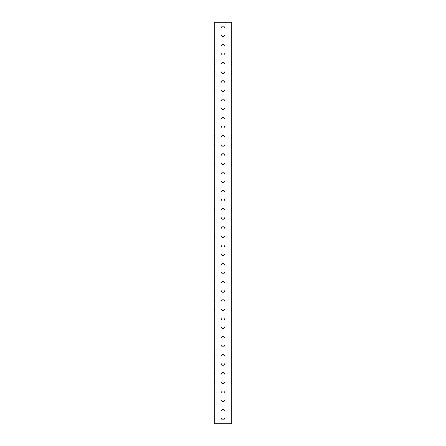 <?xml version="1.0" encoding="UTF-8"?>
<svg xmlns="http://www.w3.org/2000/svg" width="446" height="446" viewBox="0 0 446 446"><rect width="100%" height="100%" fill="white"/><g stroke="black" fill="none" stroke-linecap="round" stroke-linejoin="round"><path stroke-width="0.33" stroke-dasharray="2.23 1.67" d="M232.121 22.3L231.212 22.3M214.788 22.3L213.879 22.3M232.121 423.7L231.212 423.7M214.788 423.7L213.879 423.7M232.121 356.376L232.121 363.306C232.121 365.893 232.121 365.893 232.121 363.306C232.121 365.893 232.121 365.893 232.121 363.306L232.121 356.376C232.121 353.784 232.121 353.784 232.121 356.376C232.121 353.784 232.121 353.784 232.121 356.376L231.212 356.376C231.212 353.784 231.212 353.784 231.212 356.376C231.212 353.784 231.212 353.784 231.212 356.376L231.212 363.306C231.212 365.893 231.212 365.893 231.212 363.306C231.212 365.893 231.212 365.893 231.212 363.306L231.212 356.376L232.121 356.376M232.121 100.935C232.121 98.349 232.121 98.349 232.121 100.935C232.121 98.349 232.121 98.349 232.121 100.935L232.121 107.871C232.121 110.457 232.121 110.457 232.121 107.871C232.121 110.457 232.121 110.457 232.121 107.871L232.121 100.935L231.212 100.935C231.212 98.349 231.212 98.349 231.212 100.935C231.212 98.349 231.212 98.349 231.212 100.935L231.212 107.871C231.212 110.457 231.212 110.457 231.212 107.871C231.212 110.457 231.212 110.457 231.212 107.871L231.212 100.935L232.121 100.935M213.879 326.818L213.879 319.882C213.879 317.296 213.879 317.296 213.879 319.882C213.879 317.296 213.879 317.296 213.879 319.882L213.879 326.818C213.879 329.404 213.879 329.404 213.879 326.818C213.879 329.404 213.879 329.404 213.879 326.818L214.788 326.818C214.788 329.404 214.788 329.404 214.788 326.818C214.788 329.404 214.788 329.404 214.788 326.818L214.788 319.882C214.788 317.296 214.788 317.296 214.788 319.882C214.788 317.296 214.788 317.296 214.788 319.882L214.788 326.818L213.879 326.818M213.879 399.8L213.879 392.865C213.879 390.278 213.879 390.278 213.879 392.865C213.879 390.278 213.879 390.278 213.879 392.865L213.879 399.8C213.879 402.387 213.879 402.387 213.879 399.8C213.879 402.387 213.879 402.387 213.879 399.8L214.788 399.8C214.788 402.387 214.788 402.387 214.788 399.8C214.788 402.387 214.788 402.387 214.788 399.8L214.788 392.865C214.788 390.278 214.788 390.278 214.788 392.865C214.788 390.278 214.788 390.278 214.788 392.865L214.788 399.8L213.879 399.8M213.879 53.135C213.879 55.722 213.879 55.722 213.879 53.135C213.879 55.722 213.879 55.722 213.879 53.135L213.879 46.2C213.879 43.613 213.879 43.613 213.879 46.2C213.879 43.613 213.879 43.613 213.879 46.2L213.879 53.135L214.788 53.135C214.788 55.722 214.788 55.722 214.788 53.135C214.788 55.722 214.788 55.722 214.788 53.135L214.788 46.2C214.788 43.613 214.788 43.613 214.788 46.2C214.788 43.613 214.788 43.613 214.788 46.2L214.788 53.135L213.879 53.135M232.121 283.394C232.121 280.807 232.121 280.807 232.121 283.394C232.121 280.807 232.121 280.807 232.121 283.394L232.121 290.324C232.121 292.916 232.121 292.916 232.121 290.324C232.121 292.916 232.121 292.916 232.121 290.324L232.121 283.394L231.212 283.394C231.212 280.807 231.212 280.807 231.212 283.394C231.212 280.807 231.212 280.807 231.212 283.394L231.212 290.324C231.212 292.916 231.212 292.916 231.212 290.324C231.212 292.916 231.212 292.916 231.212 290.324L231.212 283.394L232.121 283.394M213.879 290.324L213.879 283.394C213.879 280.807 213.879 280.807 213.879 283.394C213.879 280.807 213.879 280.807 213.879 283.394L213.879 290.324C213.879 292.916 213.879 292.916 213.879 290.324C213.879 292.916 213.879 292.916 213.879 290.324L214.788 290.324C214.788 292.916 214.788 292.916 214.788 290.324C214.788 292.916 214.788 292.916 214.788 290.324L214.788 283.394C214.788 280.807 214.788 280.807 214.788 283.394C214.788 280.807 214.788 280.807 214.788 283.394L214.788 290.324L213.879 290.324M232.121 235.588C232.121 238.175 232.121 238.175 232.121 235.588C232.121 238.175 232.121 238.175 232.121 235.588L232.121 228.659C232.121 226.066 232.121 226.066 232.121 228.659C232.121 226.066 232.121 226.066 232.121 228.659L232.121 235.588L231.212 235.588C231.212 238.175 231.212 238.175 231.212 235.588C231.212 238.175 231.212 238.175 231.212 235.588L231.212 228.659C231.212 226.066 231.212 226.066 231.212 228.659C231.212 226.066 231.212 226.066 231.212 228.659L231.212 235.588L232.121 235.588M213.879 411.112L213.879 418.041C213.879 420.634 213.879 420.634 213.879 418.041C213.879 420.634 213.879 420.634 213.879 418.041L213.879 411.112C213.879 408.525 213.879 408.525 213.879 411.112C213.879 408.525 213.879 408.525 213.879 411.112L214.788 411.112C214.788 408.525 214.788 408.525 214.788 411.112C214.788 408.525 214.788 408.525 214.788 411.112L214.788 418.041C214.788 420.634 214.788 420.634 214.788 418.041C214.788 420.634 214.788 420.634 214.788 418.041L214.788 411.112L213.879 411.112M232.121 119.182C232.121 116.596 232.121 116.596 232.121 119.182C232.121 116.596 232.121 116.596 232.121 119.182L232.121 126.118C232.121 128.704 232.121 128.704 232.121 126.118C232.121 128.704 232.121 128.704 232.121 126.118L232.121 119.182L231.212 119.182C231.212 116.596 231.212 116.596 231.212 119.182C231.212 116.596 231.212 116.596 231.212 119.182L231.212 126.118C231.212 128.704 231.212 128.704 231.212 126.118C231.212 128.704 231.212 128.704 231.212 126.118L231.212 119.182L232.121 119.182M232.121 381.553C232.121 384.14 232.121 384.14 232.121 381.553C232.121 384.14 232.121 384.14 232.121 381.553L232.121 374.618C232.121 372.031 232.121 372.031 232.121 374.618C232.121 372.031 232.121 372.031 232.121 374.618L232.121 381.553L231.212 381.553C231.212 384.14 231.212 384.14 231.212 381.553C231.212 384.14 231.212 384.14 231.212 381.553L231.212 374.618C231.212 372.031 231.212 372.031 231.212 374.618C231.212 372.031 231.212 372.031 231.212 374.618L231.212 381.553L232.121 381.553M213.879 217.341L213.879 210.412C213.879 207.825 213.879 207.825 213.879 210.412C213.879 207.825 213.879 207.825 213.879 210.412L213.879 217.341C213.879 219.934 213.879 219.934 213.879 217.341C213.879 219.934 213.879 219.934 213.879 217.341L214.788 217.341C214.788 219.934 214.788 219.934 214.788 217.341C214.788 219.934 214.788 219.934 214.788 217.341L214.788 210.412C214.788 207.825 214.788 207.825 214.788 210.412C214.788 207.825 214.788 207.825 214.788 210.412L214.788 217.341L213.879 217.341M232.121 27.959C232.121 25.366 232.121 25.366 232.121 27.959C232.121 25.366 232.121 25.366 232.121 27.959L232.121 34.888C232.121 37.475 232.121 37.475 232.121 34.888C232.121 37.475 232.121 37.475 232.121 34.888L232.121 27.959L231.212 27.959C231.212 25.366 231.212 25.366 231.212 27.959C231.212 25.366 231.212 25.366 231.212 27.959L231.212 34.888C231.212 37.475 231.212 37.475 231.212 34.888C231.212 37.475 231.212 37.475 231.212 34.888L231.212 27.959L232.121 27.959M232.121 338.129C232.121 335.543 232.121 335.543 232.121 338.129C232.121 335.543 232.121 335.543 232.121 338.129L232.121 345.065C232.121 347.651 232.121 347.651 232.121 345.065C232.121 347.651 232.121 347.651 232.121 345.065L232.121 338.129L231.212 338.129C231.212 335.543 231.212 335.543 231.212 338.129C231.212 335.543 231.212 335.543 231.212 338.129L231.212 345.065C231.212 347.651 231.212 347.651 231.212 345.065C231.212 347.651 231.212 347.651 231.212 345.065L231.212 338.129L232.121 338.129M213.879 338.129L213.879 345.065C213.879 347.651 213.879 347.651 213.879 345.065C213.879 347.651 213.879 347.651 213.879 345.065L213.879 338.129C213.879 335.543 213.879 335.543 213.879 338.129C213.879 335.543 213.879 335.543 213.879 338.129L214.788 338.129C214.788 335.543 214.788 335.543 214.788 338.129C214.788 335.543 214.788 335.543 214.788 338.129L214.788 345.065C214.788 347.651 214.788 347.651 214.788 345.065C214.788 347.651 214.788 347.651 214.788 345.065L214.788 338.129L213.879 338.129M232.121 326.818C232.121 329.404 232.121 329.404 232.121 326.818C232.121 329.404 232.121 329.404 232.121 326.818L232.121 319.882C232.121 317.296 232.121 317.296 232.121 319.882C232.121 317.296 232.121 317.296 232.121 319.882L232.121 326.818L231.212 326.818C231.212 329.404 231.212 329.404 231.212 326.818C231.212 329.404 231.212 329.404 231.212 326.818L231.212 319.882C231.212 317.296 231.212 317.296 231.212 319.882C231.212 317.296 231.212 317.296 231.212 319.882L231.212 326.818L232.121 326.818M232.121 272.082L232.121 265.147C232.121 262.56 232.121 262.56 232.121 265.147C232.121 262.56 232.121 262.56 232.121 265.147L232.121 272.082C232.121 274.669 232.121 274.669 232.121 272.082C232.121 274.669 232.121 274.669 232.121 272.082L231.212 272.082C231.212 274.669 231.212 274.669 231.212 272.082C231.212 274.669 231.212 274.669 231.212 272.082L231.212 265.147C231.212 262.56 231.212 262.56 231.212 265.147C231.212 262.56 231.212 262.56 231.212 265.147L231.212 272.082L232.121 272.082M213.879 272.082C213.879 274.669 213.879 274.669 213.879 272.082C213.879 274.669 213.879 274.669 213.879 272.082L213.879 265.147C213.879 262.56 213.879 262.56 213.879 265.147C213.879 262.56 213.879 262.56 213.879 265.147L213.879 272.082L214.788 272.082C214.788 274.669 214.788 274.669 214.788 272.082C214.788 274.669 214.788 274.669 214.788 272.082L214.788 265.147C214.788 262.56 214.788 262.56 214.788 265.147C214.788 262.56 214.788 262.56 214.788 265.147L214.788 272.082L213.879 272.082M232.121 246.9L232.121 253.835C232.121 256.422 232.121 256.422 232.121 253.835C232.121 256.422 232.121 256.422 232.121 253.835L232.121 246.9C232.121 244.313 232.121 244.313 232.121 246.9C232.121 244.313 232.121 244.313 232.121 246.9L231.212 246.9C231.212 244.313 231.212 244.313 231.212 246.9C231.212 244.313 231.212 244.313 231.212 246.9L231.212 253.835C231.212 256.422 231.212 256.422 231.212 253.835C231.212 256.422 231.212 256.422 231.212 253.835L231.212 246.9L232.121 246.9M232.121 392.865C232.121 390.278 232.121 390.278 232.121 392.865C232.121 390.278 232.121 390.278 232.121 392.865L232.121 399.8C232.121 402.387 232.121 402.387 232.121 399.8C232.121 402.387 232.121 402.387 232.121 399.8L232.121 392.865L231.212 392.865C231.212 390.278 231.212 390.278 231.212 392.865C231.212 390.278 231.212 390.278 231.212 392.865L231.212 399.8C231.212 402.387 231.212 402.387 231.212 399.8C231.212 402.387 231.212 402.387 231.212 399.8L231.212 392.865L232.121 392.865M232.121 217.341L232.121 210.412C232.121 207.825 232.121 207.825 232.121 210.412C232.121 207.825 232.121 207.825 232.121 210.412L232.121 217.341C232.121 219.934 232.121 219.934 232.121 217.341C232.121 219.934 232.121 219.934 232.121 217.341L231.212 217.341C231.212 219.934 231.212 219.934 231.212 217.341C231.212 219.934 231.212 219.934 231.212 217.341L231.212 210.412C231.212 207.825 231.212 207.825 231.212 210.412C231.212 207.825 231.212 207.825 231.212 210.412L231.212 217.341L232.121 217.341M232.121 53.135C232.121 55.722 232.121 55.722 232.121 53.135C232.121 55.722 232.121 55.722 232.121 53.135L232.121 46.2C232.121 43.613 232.121 43.613 232.121 46.2C232.121 43.613 232.121 43.613 232.121 46.2L232.121 53.135L231.212 53.135C231.212 55.722 231.212 55.722 231.212 53.135C231.212 55.722 231.212 55.722 231.212 53.135L231.212 46.2C231.212 43.613 231.212 43.613 231.212 46.2C231.212 43.613 231.212 43.613 231.212 46.2L231.212 53.135L232.121 53.135M213.879 374.618C213.879 372.031 213.879 372.031 213.879 374.618C213.879 372.031 213.879 372.031 213.879 374.618L213.879 381.553C213.879 384.14 213.879 384.14 213.879 381.553C213.879 384.14 213.879 384.14 213.879 381.553L213.879 374.618L214.788 374.618C214.788 372.031 214.788 372.031 214.788 374.618C214.788 372.031 214.788 372.031 214.788 374.618L214.788 381.553C214.788 384.14 214.788 384.14 214.788 381.553C214.788 384.14 214.788 384.14 214.788 381.553L214.788 374.618L213.879 374.618M213.879 34.888C213.879 37.475 213.879 37.475 213.879 34.888C213.879 37.475 213.879 37.475 213.879 34.888L213.879 27.959C213.879 25.366 213.879 25.366 213.879 27.959C213.879 25.366 213.879 25.366 213.879 27.959L213.879 34.888L214.788 34.888C214.788 37.475 214.788 37.475 214.788 34.888C214.788 37.475 214.788 37.475 214.788 34.888L214.788 27.959C214.788 25.366 214.788 25.366 214.788 27.959C214.788 25.366 214.788 25.366 214.788 27.959L214.788 34.888L213.879 34.888M213.879 71.382C213.879 73.969 213.879 73.969 213.879 71.382C213.879 73.969 213.879 73.969 213.879 71.382L213.879 64.447C213.879 61.86 213.879 61.86 213.879 64.447C213.879 61.86 213.879 61.86 213.879 64.447L213.879 71.382L214.788 71.382C214.788 73.969 214.788 73.969 214.788 71.382C214.788 73.969 214.788 73.969 214.788 71.382L214.788 64.447C214.788 61.86 214.788 61.86 214.788 64.447C214.788 61.86 214.788 61.86 214.788 64.447L214.788 71.382L213.879 71.382M213.879 126.118C213.879 128.704 213.879 128.704 213.879 126.118C213.879 128.704 213.879 128.704 213.879 126.118L213.879 119.182C213.879 116.596 213.879 116.596 213.879 119.182C213.879 116.596 213.879 116.596 213.879 119.182L213.879 126.118L214.788 126.118C214.788 128.704 214.788 128.704 214.788 126.118C214.788 128.704 214.788 128.704 214.788 126.118L214.788 119.182C214.788 116.596 214.788 116.596 214.788 119.182C214.788 116.596 214.788 116.596 214.788 119.182L214.788 126.118L213.879 126.118M232.121 64.447L232.121 71.382C232.121 73.969 232.121 73.969 232.121 71.382C232.121 73.969 232.121 73.969 232.121 71.382L232.121 64.447C232.121 61.86 232.121 61.86 232.121 64.447C232.121 61.86 232.121 61.86 232.121 64.447L231.212 64.447C231.212 61.86 231.212 61.86 231.212 64.447C231.212 61.86 231.212 61.86 231.212 64.447L231.212 71.382C231.212 73.969 231.212 73.969 231.212 71.382C231.212 73.969 231.212 73.969 231.212 71.382L231.212 64.447L232.121 64.447M232.121 301.635C232.121 299.049 232.121 299.049 232.121 301.635C232.121 299.049 232.121 299.049 232.121 301.635L232.121 308.571C232.121 311.157 232.121 311.157 232.121 308.571C232.121 311.157 232.121 311.157 232.121 308.571L232.121 301.635L231.212 301.635C231.212 299.049 231.212 299.049 231.212 301.635C231.212 299.049 231.212 299.049 231.212 301.635L231.212 308.571C231.212 311.157 231.212 311.157 231.212 308.571C231.212 311.157 231.212 311.157 231.212 308.571L231.212 301.635L232.121 301.635M213.879 308.571L213.879 301.635C213.879 299.049 213.879 299.049 213.879 301.635C213.879 299.049 213.879 299.049 213.879 301.635L213.879 308.571C213.879 311.157 213.879 311.157 213.879 308.571C213.879 311.157 213.879 311.157 213.879 308.571L214.788 308.571C214.788 311.157 214.788 311.157 214.788 308.571C214.788 311.157 214.788 311.157 214.788 308.571L214.788 301.635C214.788 299.049 214.788 299.049 214.788 301.635C214.788 299.049 214.788 299.049 214.788 301.635L214.788 308.571L213.879 308.571M213.879 107.871C213.879 110.457 213.879 110.457 213.879 107.871C213.879 110.457 213.879 110.457 213.879 107.871L213.879 100.935C213.879 98.349 213.879 98.349 213.879 100.935C213.879 98.349 213.879 98.349 213.879 100.935L213.879 107.871L214.788 107.871C214.788 110.457 214.788 110.457 214.788 107.871C214.788 110.457 214.788 110.457 214.788 107.871L214.788 100.935C214.788 98.349 214.788 98.349 214.788 100.935C214.788 98.349 214.788 98.349 214.788 100.935L214.788 107.871L213.879 107.871M232.121 411.112C232.121 408.525 232.121 408.525 232.121 411.112C232.121 408.525 232.121 408.525 232.121 411.112L232.121 418.041C232.121 420.634 232.121 420.634 232.121 418.041C232.121 420.634 232.121 420.634 232.121 418.041L232.121 411.112L231.212 411.112C231.212 408.525 231.212 408.525 231.212 411.112C231.212 408.525 231.212 408.525 231.212 411.112L231.212 418.041C231.212 420.634 231.212 420.634 231.212 418.041C231.212 420.634 231.212 420.634 231.212 418.041L231.212 411.112L232.121 411.112M213.879 228.659C213.879 226.066 213.879 226.066 213.879 228.659C213.879 226.066 213.879 226.066 213.879 228.659L213.879 235.588C213.879 238.175 213.879 238.175 213.879 235.588C213.879 238.175 213.879 238.175 213.879 235.588L213.879 228.659L214.788 228.659C214.788 226.066 214.788 226.066 214.788 228.659C214.788 226.066 214.788 226.066 214.788 228.659L214.788 235.588C214.788 238.175 214.788 238.175 214.788 235.588C214.788 238.175 214.788 238.175 214.788 235.588L214.788 228.659L213.879 228.659M213.879 356.376L213.879 363.306C213.879 365.893 213.879 365.893 213.879 363.306C213.879 365.893 213.879 365.893 213.879 363.306L213.879 356.376C213.879 353.784 213.879 353.784 213.879 356.376C213.879 353.784 213.879 353.784 213.879 356.376L214.788 356.376C214.788 353.784 214.788 353.784 214.788 356.376C214.788 353.784 214.788 353.784 214.788 356.376L214.788 363.306C214.788 365.893 214.788 365.893 214.788 363.306C214.788 365.893 214.788 365.893 214.788 363.306L214.788 356.376L213.879 356.376M213.879 137.429L213.879 144.365C213.879 146.951 213.879 146.951 213.879 144.365C213.879 146.951 213.879 146.951 213.879 144.365L213.879 137.429C213.879 134.843 213.879 134.843 213.879 137.429C213.879 134.843 213.879 134.843 213.879 137.429L214.788 137.429C214.788 134.843 214.788 134.843 214.788 137.429C214.788 134.843 214.788 134.843 214.788 137.429L214.788 144.365C214.788 146.951 214.788 146.951 214.788 144.365C214.788 146.951 214.788 146.951 214.788 144.365L214.788 137.429L213.879 137.429M213.879 82.694L213.879 89.624C213.879 92.216 213.879 92.216 213.879 89.624C213.879 92.216 213.879 92.216 213.879 89.624L213.879 82.694C213.879 80.107 213.879 80.107 213.879 82.694C213.879 80.107 213.879 80.107 213.879 82.694L214.788 82.694C214.788 80.107 214.788 80.107 214.788 82.694C214.788 80.107 214.788 80.107 214.788 82.694L214.788 89.624C214.788 92.216 214.788 92.216 214.788 89.624C214.788 92.216 214.788 92.216 214.788 89.624L214.788 82.694L213.879 82.694M232.121 137.429L232.121 144.365C232.121 146.951 232.121 146.951 232.121 144.365C232.121 146.951 232.121 146.951 232.121 144.365L232.121 137.429C232.121 134.843 232.121 134.843 232.121 137.429C232.121 134.843 232.121 134.843 232.121 137.429L231.212 137.429C231.212 134.843 231.212 134.843 231.212 137.429C231.212 134.843 231.212 134.843 231.212 137.429L231.212 144.365C231.212 146.951 231.212 146.951 231.212 144.365C231.212 146.951 231.212 146.951 231.212 144.365L231.212 137.429L232.121 137.429M213.879 155.676L213.879 162.606C213.879 165.193 213.879 165.193 213.879 162.606C213.879 165.193 213.879 165.193 213.879 162.606L213.879 155.676C213.879 153.084 213.879 153.084 213.879 155.676C213.879 153.084 213.879 153.084 213.879 155.676L214.788 155.676C214.788 153.084 214.788 153.084 214.788 155.676C214.788 153.084 214.788 153.084 214.788 155.676L214.788 162.606C214.788 165.193 214.788 165.193 214.788 162.606C214.788 165.193 214.788 165.193 214.788 162.606L214.788 155.676L213.879 155.676M232.121 155.676L232.121 162.606C232.121 165.193 232.121 165.193 232.121 162.606C232.121 165.193 232.121 165.193 232.121 162.606L232.121 155.676C232.121 153.084 232.121 153.084 232.121 155.676C232.121 153.084 232.121 153.084 232.121 155.676L231.212 155.676C231.212 153.084 231.212 153.084 231.212 155.676C231.212 153.084 231.212 153.084 231.212 155.676L231.212 162.606C231.212 165.193 231.212 165.193 231.212 162.606C231.212 165.193 231.212 165.193 231.212 162.606L231.212 155.676L232.121 155.676M213.879 173.918L213.879 180.853C213.879 183.44 213.879 183.44 213.879 180.853C213.879 183.44 213.879 183.44 213.879 180.853L213.879 173.918C213.879 171.331 213.879 171.331 213.879 173.918C213.879 171.331 213.879 171.331 213.879 173.918L214.788 173.918C214.788 171.331 214.788 171.331 214.788 173.918C214.788 171.331 214.788 171.331 214.788 173.918L214.788 180.853C214.788 183.44 214.788 183.44 214.788 180.853C214.788 183.44 214.788 183.44 214.788 180.853L214.788 173.918L213.879 173.918M232.121 82.694L232.121 89.624C232.121 92.216 232.121 92.216 232.121 89.624C232.121 92.216 232.121 92.216 232.121 89.624L232.121 82.694C232.121 80.107 232.121 80.107 232.121 82.694C232.121 80.107 232.121 80.107 232.121 82.694L231.212 82.694C231.212 80.107 231.212 80.107 231.212 82.694C231.212 80.107 231.212 80.107 231.212 82.694L231.212 89.624C231.212 92.216 231.212 92.216 231.212 89.624C231.212 92.216 231.212 92.216 231.212 89.624L231.212 82.694L232.121 82.694M232.121 173.918L232.121 180.853C232.121 183.44 232.121 183.44 232.121 180.853C232.121 183.44 232.121 183.44 232.121 180.853L232.121 173.918C232.121 171.331 232.121 171.331 232.121 173.918C232.121 171.331 232.121 171.331 232.121 173.918L231.212 173.918C231.212 171.331 231.212 171.331 231.212 173.918C231.212 171.331 231.212 171.331 231.212 173.918L231.212 180.853C231.212 183.44 231.212 183.44 231.212 180.853C231.212 183.44 231.212 183.44 231.212 180.853L231.212 173.918L232.121 173.918M213.879 253.835C213.879 256.422 213.879 256.422 213.879 253.835C213.879 256.422 213.879 256.422 213.879 253.835L213.879 246.9C213.879 244.313 213.879 244.313 213.879 246.9C213.879 244.313 213.879 244.313 213.879 246.9L213.879 253.835L214.788 253.835C214.788 256.422 214.788 256.422 214.788 253.835C214.788 256.422 214.788 256.422 214.788 253.835L214.788 246.9C214.788 244.313 214.788 244.313 214.788 246.9C214.788 244.313 214.788 244.313 214.788 246.9L214.788 253.835L213.879 253.835M213.879 192.165L213.879 199.1C213.879 201.687 213.879 201.687 213.879 199.1C213.879 201.687 213.879 201.687 213.879 199.1L213.879 192.165C213.879 189.578 213.879 189.578 213.879 192.165C213.879 189.578 213.879 189.578 213.879 192.165L214.788 192.165C214.788 189.578 214.788 189.578 214.788 192.165C214.788 189.578 214.788 189.578 214.788 192.165L214.788 199.1C214.788 201.687 214.788 201.687 214.788 199.1C214.788 201.687 214.788 201.687 214.788 199.1L214.788 192.165L213.879 192.165M232.121 192.165L232.121 199.1C232.121 201.687 232.121 201.687 232.121 199.1C232.121 201.687 232.121 201.687 232.121 199.1L232.121 192.165C232.121 189.578 232.121 189.578 232.121 192.165C232.121 189.578 232.121 189.578 232.121 192.165L231.212 192.165C231.212 189.578 231.212 189.578 231.212 192.165C231.212 189.578 231.212 189.578 231.212 192.165L231.212 199.1C231.212 201.687 231.212 201.687 231.212 199.1C231.212 201.687 231.212 201.687 231.212 199.1L231.212 192.165L232.121 192.165M214.788 27.959L213.879 27.959L214.788 27.959M232.121 34.888L231.212 34.888L232.121 34.888M214.788 46.2L213.879 46.2L214.788 46.2M231.212 46.2L232.121 46.2L231.212 46.2M232.121 418.041L231.212 418.041L232.121 418.041M213.879 418.041L214.788 418.041L213.879 418.041M232.121 399.8L231.212 399.8L232.121 399.8M214.788 392.865L213.879 392.865L214.788 392.865M231.212 374.618L232.121 374.618L231.212 374.618M213.879 381.553L214.788 381.553L213.879 381.553M232.121 363.306L231.212 363.306L232.121 363.306M213.879 363.306L214.788 363.306L213.879 363.306M232.121 345.065L231.212 345.065L232.121 345.065M213.879 345.065L214.788 345.065L213.879 345.065M231.212 319.882L232.121 319.882L231.212 319.882M214.788 319.882L213.879 319.882L214.788 319.882M232.121 308.571L231.212 308.571L232.121 308.571M214.788 301.635L213.879 301.635L214.788 301.635M232.121 290.324L231.212 290.324L232.121 290.324M214.788 283.394L213.879 283.394L214.788 283.394M231.212 265.147L232.121 265.147L231.212 265.147M214.788 265.147L213.879 265.147L214.788 265.147M232.121 253.835L231.212 253.835L232.121 253.835M214.788 246.9L213.879 246.9L214.788 246.9M231.212 228.659L232.121 228.659L231.212 228.659M213.879 235.588L214.788 235.588L213.879 235.588M231.212 210.412L232.121 210.412L231.212 210.412M214.788 210.412L213.879 210.412L214.788 210.412M232.121 199.1L231.212 199.1L232.121 199.1M213.879 199.1L214.788 199.1L213.879 199.1M232.121 180.853L231.212 180.853L232.121 180.853M213.879 180.853L214.788 180.853L213.879 180.853M232.121 162.606L231.212 162.606L232.121 162.606M213.879 162.606L214.788 162.606L213.879 162.606M232.121 144.365L231.212 144.365L232.121 144.365M213.879 144.365L214.788 144.365L213.879 144.365M232.121 126.118L231.212 126.118L232.121 126.118M214.788 119.182L213.879 119.182L214.788 119.182M232.121 107.871L231.212 107.871L232.121 107.871M214.788 100.935L213.879 100.935L214.788 100.935M232.121 89.624L231.212 89.624L232.121 89.624M213.879 89.624L214.788 89.624L213.879 89.624M232.121 71.382L231.212 71.382L232.121 71.382M214.788 64.447L213.879 64.447L214.788 64.447M214.788 36.895L213.879 36.895M214.788 25.952L213.879 25.952M231.212 36.895L232.121 36.895M231.212 25.952L232.121 25.952M214.788 55.142L213.879 55.142M214.788 44.193L213.879 44.193M231.212 55.142L232.121 55.142M231.212 44.193L232.121 44.193M231.212 420.048L232.121 420.048M231.212 409.105L232.121 409.105M214.788 420.048L213.879 420.048M214.788 409.105L213.879 409.105M231.212 401.807L232.121 401.807M231.212 390.858L232.121 390.858M214.788 401.807L213.879 401.807M214.788 390.858L213.879 390.858M231.212 383.56L232.121 383.56M231.212 372.611L232.121 372.611M214.788 383.56L213.879 383.56M214.788 372.611L213.879 372.611M231.212 365.313L232.121 365.313M231.212 354.369L232.121 354.369M214.788 365.313L213.879 365.313M214.788 354.369L213.879 354.369M231.212 347.072L232.121 347.072M231.212 336.122L232.121 336.122M214.788 347.072L213.879 347.072M214.788 336.122L213.879 336.122M231.212 328.825L232.121 328.825M231.212 317.875L232.121 317.875M214.788 328.825L213.879 328.825M214.788 317.875L213.879 317.875M231.212 310.578L232.121 310.578M231.212 299.628L232.121 299.628M214.788 310.578L213.879 310.578M214.788 299.628L213.879 299.628M231.212 292.331L232.121 292.331M231.212 281.387L232.121 281.387M214.788 292.331L213.879 292.331M214.788 281.387L213.879 281.387M231.212 274.089L232.121 274.089M231.212 263.14L232.121 263.14M214.788 274.089L213.879 274.089M214.788 263.14L213.879 263.14M231.212 255.842L232.121 255.842M231.212 244.893L232.121 244.893M214.788 255.842L213.879 255.842M214.788 244.893L213.879 244.893M231.212 237.595L232.121 237.595M231.212 226.652L232.121 226.652M214.788 237.595L213.879 237.595M214.788 226.652L213.879 226.652M231.212 219.348L232.121 219.348M231.212 208.405L232.121 208.405M214.788 219.348L213.879 219.348M214.788 208.405L213.879 208.405M231.212 201.107L232.121 201.107M231.212 190.158L232.121 190.158M214.788 201.107L213.879 201.107M214.788 190.158L213.879 190.158M231.212 182.86L232.121 182.86M231.212 171.911L232.121 171.911M214.788 182.86L213.879 182.86M214.788 171.911L213.879 171.911M231.212 164.613L232.121 164.613M231.212 153.669L232.121 153.669M214.788 164.613L213.879 164.613M214.788 153.669L213.879 153.669M231.212 146.372L232.121 146.372M231.212 135.422L232.121 135.422M214.788 146.372L213.879 146.372M214.788 135.422L213.879 135.422M231.212 128.125L232.121 128.125M231.212 117.175L232.121 117.175M214.788 128.125L213.879 128.125M214.788 117.175L213.879 117.175M231.212 109.878L232.121 109.878M231.212 98.928L232.121 98.928M214.788 109.878L213.879 109.878M214.788 98.928L213.879 98.928M231.212 91.631L232.121 91.631M231.212 80.687L232.121 80.687M214.788 91.631L213.879 91.631M214.788 80.687L213.879 80.687M231.212 73.389L232.121 73.389M231.212 62.44L232.121 62.44M214.788 73.389L213.879 73.389M214.788 62.44L213.879 62.44"/><path stroke-width="0.67" d="M213.879 22.3L213.879 423.7L231.212 423.7L214.788 423.7L214.788 22.3L231.212 22.3L213.879 22.3M232.121 423.7L232.121 22.3L231.212 22.3L231.212 423.7L232.121 423.7M220.993 173.918L220.993 180.853C222.331 183.44 223.669 183.44 225.007 180.853L225.007 173.918C223.669 171.331 222.331 171.331 220.993 173.918C222.331 171.331 223.669 171.331 225.007 173.918L225.007 180.853C223.669 183.44 222.331 183.44 220.993 180.853L220.993 173.918M225.007 345.065L225.007 338.129C223.669 335.543 222.331 335.543 220.993 338.129L220.993 345.065C222.331 347.651 223.669 347.651 225.007 345.065C223.669 347.651 222.331 347.651 220.993 345.065L220.993 338.129C222.331 335.543 223.669 335.543 225.007 338.129L225.007 345.065M225.007 46.2C223.669 43.613 222.331 43.613 220.993 46.2L220.993 53.135C222.331 55.722 223.669 55.722 225.007 53.135L225.007 46.2L225.007 53.135C223.669 55.722 222.331 55.722 220.993 53.135L220.993 46.2C222.331 43.613 223.669 43.613 225.007 46.2M225.007 253.835L225.007 246.9C223.669 244.313 222.331 244.313 220.993 246.9L220.993 253.835C222.331 256.422 223.669 256.422 225.007 253.835C223.669 256.422 222.331 256.422 220.993 253.835L220.993 246.9C222.331 244.313 223.669 244.313 225.007 246.9L225.007 253.835M220.993 126.118C222.331 128.704 223.669 128.704 225.007 126.118L225.007 119.182C223.669 116.596 222.331 116.596 220.993 119.182L220.993 126.118L220.993 119.182C222.331 116.596 223.669 116.596 225.007 119.182L225.007 126.118C223.669 128.704 222.331 128.704 220.993 126.118M220.993 392.865L220.993 399.8C222.331 402.387 223.669 402.387 225.007 399.8L225.007 392.865C223.669 390.278 222.331 390.278 220.993 392.865C222.331 390.278 223.669 390.278 225.007 392.865L225.007 399.8C223.669 402.387 222.331 402.387 220.993 399.8L220.993 392.865M225.007 144.365L225.007 137.429C223.669 134.843 222.331 134.843 220.993 137.429L220.993 144.365C222.331 146.951 223.669 146.951 225.007 144.365C223.669 146.951 222.331 146.951 220.993 144.365L220.993 137.429C222.331 134.843 223.669 134.843 225.007 137.429L225.007 144.365M225.007 82.694C223.669 80.107 222.331 80.107 220.993 82.694L220.993 89.624C222.331 92.216 223.669 92.216 225.007 89.624L225.007 82.694L225.007 89.624C223.669 92.216 222.331 92.216 220.993 89.624L220.993 82.694C222.331 80.107 223.669 80.107 225.007 82.694M225.007 418.041L225.007 411.112C223.669 408.525 222.331 408.525 220.993 411.112L220.993 418.041C222.331 420.634 223.669 420.634 225.007 418.041C223.669 420.634 222.331 420.634 220.993 418.041L220.993 411.112C222.331 408.525 223.669 408.525 225.007 411.112L225.007 418.041M220.993 374.618L220.993 381.553C222.331 384.14 223.669 384.14 225.007 381.553L225.007 374.618C223.669 372.031 222.331 372.031 220.993 374.618C222.331 372.031 223.669 372.031 225.007 374.618L225.007 381.553C223.669 384.14 222.331 384.14 220.993 381.553L220.993 374.618M225.007 363.306L225.007 356.376C223.669 353.784 222.331 353.784 220.993 356.376L220.993 363.306C222.331 365.893 223.669 365.893 225.007 363.306C223.669 365.893 222.331 365.893 220.993 363.306L220.993 356.376C222.331 353.784 223.669 353.784 225.007 356.376L225.007 363.306M220.993 326.818C222.331 329.404 223.669 329.404 225.007 326.818L225.007 319.882C223.669 317.296 222.331 317.296 220.993 319.882L220.993 326.818L220.993 319.882C222.331 317.296 223.669 317.296 225.007 319.882L225.007 326.818C223.669 329.404 222.331 329.404 220.993 326.818M225.007 308.571L225.007 301.635C223.669 299.049 222.331 299.049 220.993 301.635L220.993 308.571C222.331 311.157 223.669 311.157 225.007 308.571C223.669 311.157 222.331 311.157 220.993 308.571L220.993 301.635C222.331 299.049 223.669 299.049 225.007 301.635L225.007 308.571M220.993 283.394L220.993 290.324C222.331 292.916 223.669 292.916 225.007 290.324L225.007 283.394C223.669 280.807 222.331 280.807 220.993 283.394C222.331 280.807 223.669 280.807 225.007 283.394L225.007 290.324C223.669 292.916 222.331 292.916 220.993 290.324L220.993 283.394M220.993 272.082C222.331 274.669 223.669 274.669 225.007 272.082L225.007 265.147C223.669 262.56 222.331 262.56 220.993 265.147L220.993 272.082L220.993 265.147C222.331 262.56 223.669 262.56 225.007 265.147L225.007 272.082C223.669 274.669 222.331 274.669 220.993 272.082M225.007 210.412C223.669 207.825 222.331 207.825 220.993 210.412L220.993 217.341C222.331 219.934 223.669 219.934 225.007 217.341L225.007 210.412L225.007 217.341C223.669 219.934 222.331 219.934 220.993 217.341L220.993 210.412C222.331 207.825 223.669 207.825 225.007 210.412M220.993 228.659L220.993 235.588C222.331 238.175 223.669 238.175 225.007 235.588L225.007 228.659C223.669 226.066 222.331 226.066 220.993 228.659C222.331 226.066 223.669 226.066 225.007 228.659L225.007 235.588C223.669 238.175 222.331 238.175 220.993 235.588L220.993 228.659M225.007 71.382L225.007 64.447C223.669 61.86 222.331 61.86 220.993 64.447L220.993 71.382C222.331 73.969 223.669 73.969 225.007 71.382C223.669 73.969 222.331 73.969 220.993 71.382L220.993 64.447C222.331 61.86 223.669 61.86 225.007 64.447L225.007 71.382M225.007 34.888L225.007 27.959C223.669 25.366 222.331 25.366 220.993 27.959L220.993 34.888C222.331 37.475 223.669 37.475 225.007 34.888C223.669 37.475 222.331 37.475 220.993 34.888L220.993 27.959C222.331 25.366 223.669 25.366 225.007 27.959L225.007 34.888M225.007 199.1L225.007 192.165C223.669 189.578 222.331 189.578 220.993 192.165L220.993 199.1C222.331 201.687 223.669 201.687 225.007 199.1C223.669 201.687 222.331 201.687 220.993 199.1L220.993 192.165C222.331 189.578 223.669 189.578 225.007 192.165L225.007 199.1M225.007 162.606L225.007 155.676C223.669 153.084 222.331 153.084 220.993 155.676L220.993 162.606C222.331 165.193 223.669 165.193 225.007 162.606C223.669 165.193 222.331 165.193 220.993 162.606L220.993 155.676C222.331 153.084 223.669 153.084 225.007 155.676L225.007 162.606M225.007 100.935C223.669 98.349 222.331 98.349 220.993 100.935L220.993 107.871C222.331 110.457 223.669 110.457 225.007 107.871L225.007 100.935L225.007 107.871C223.669 110.457 222.331 110.457 220.993 107.871L220.993 100.935C222.331 98.349 223.669 98.349 225.007 100.935"/></g></svg>
